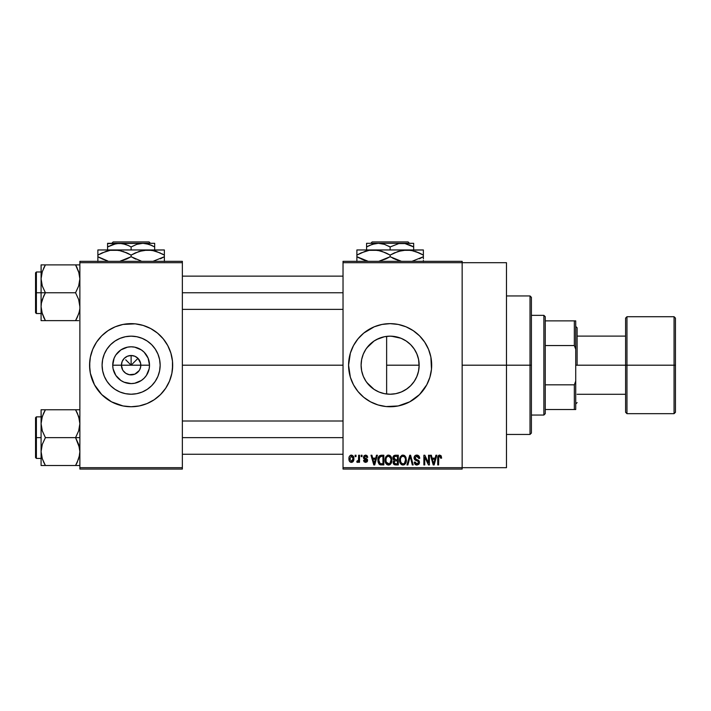 <?xml version="1.0" encoding="UTF-8"?>
<svg xmlns="http://www.w3.org/2000/svg" width="711" height="711" viewBox="0 0 711 711"><rect width="100%" height="100%" fill="white"/><g stroke="black" fill="none" stroke-linecap="round" stroke-linejoin="round"><path stroke-width="1.07" d="M122.63 369.88L121.421 365.196A9.696 9.696 0 0 0 131.117 374.893A9.696 9.696 0 0 0 140.814 365.196L149.514 365.196A18.397 18.397 0 0 1 131.117 383.593A18.397 18.397 0 0 1 112.729 365.196L140.814 365.196A9.696 9.696 0 0 1 131.117 374.893A9.696 9.696 0 0 1 121.421 365.196L122.159 361.481L124.265 358.344L127.411 356.238L131.117 355.5L131.117 365.196L137.978 358.344L140.627 363.303L140.627 367.089L139.605 369.88M126.522 373.737L129.749 374.795M130.317 374.857L134.832 374.155L129.224 374.706L125.731 373.257L123.056 370.582L124.265 372.049M124.958 372.68L125.731 373.257M160.153 365.196A29.027 29.027 0 0 1 131.117 394.223A29.027 29.027 0 0 1 102.091 365.196L102.651 359.535L104.295 354.087L106.979 349.065L110.587 344.666L114.986 341.058L120.008 338.374L125.456 336.721L131.117 336.161L136.788 336.721L142.227 338.374L147.248 341.058L151.647 344.666L155.256 349.065L157.94 354.087L159.593 359.535L160.153 365.196L159.593 370.858L157.94 376.306L155.256 381.327L151.647 385.726L147.248 389.335L142.227 392.019L136.788 393.672L131.117 394.223L125.456 393.672L120.008 392.019L114.986 389.335L110.587 385.726L106.979 381.327L104.295 376.306L102.651 370.858L102.091 365.196A29.027 29.027 0 0 1 131.117 336.161A29.027 29.027 0 0 1 160.153 365.196M89.568 365.232A41.549 41.549 0 0 0 90.368 373.293M143.231 404.941A41.549 41.549 0 0 0 171.866 373.311L172.675 365.196A41.549 41.549 0 0 1 131.117 406.745A41.549 41.549 0 0 1 89.568 365.196L90.368 373.302A41.549 41.549 0 0 0 119.004 404.941M119.11 404.977A41.549 41.549 0 0 0 122.985 405.945L131.117 406.745L139.223 405.945L147.017 403.581L154.207 399.742L160.499 394.578L165.672 388.277L169.511 381.096L171.875 373.302M123.039 405.954A41.549 41.549 0 0 0 139.196 405.954M139.258 405.945A41.549 41.549 0 0 0 143.133 404.977M171.875 373.293A41.549 41.549 0 0 0 172.675 365.232M416.762 376.741L418.503 371.32L419.161 365.196A29.027 29.027 0 0 1 390.126 394.223A29.027 29.027 0 0 1 361.099 365.196L361.65 370.822M414.051 381.647L414.504 380.963M405.865 389.592L401.751 391.797L407.021 388.801L410.514 385.86M394.285 393.93L395.743 393.681M395.849 393.654L397.387 393.307M375.239 390.117L378.999 392.01L373.995 389.335L369.596 385.726L365.987 381.327L363.303 376.306L361.65 370.858L361.099 365.196L361.623 359.677M379.087 392.045L380.136 392.454M366.805 382.491L374.03 389.352M361.623 370.698L363.259 376.199M363.179 375.986L363.97 377.79M348.577 365.214A41.549 41.549 0 0 0 378.021 404.941M378.11 404.968A41.549 41.549 0 0 0 398.213 405.954M430.884 373.275A41.549 41.549 0 0 0 431.675 365.196A41.549 41.549 0 0 1 390.126 406.745A41.549 41.549 0 0 1 348.577 365.196L350.363 377.257L353.483 384.784L358.006 391.557L363.765 397.316L370.538 401.839L378.065 404.959L386.055 406.55L398.231 405.945A41.549 41.549 0 0 0 402.142 404.977M402.239 404.941A41.549 41.549 0 0 0 429.879 377.283L431.479 369.267L430.884 357.091L428.52 349.297L424.671 342.107L419.508 335.814L413.215 330.651L406.025 326.802L398.231 324.438L390.126 323.647L382.02 324.438L374.226 326.802L363.765 333.077L358.006 338.836L353.483 345.608L350.363 353.136L348.577 365.196A41.549 41.549 0 0 1 390.126 323.647A41.549 41.549 0 0 1 431.675 365.196A41.549 41.549 0 0 0 431.479 361.135M429.897 377.23A41.549 41.549 0 0 0 430.875 373.328M462.15 365.196L506.472 365.196L506.472 262.697L506.472 365.196L462.15 365.196M182.363 365.196L343.031 365.196L182.363 365.196M139.178 370.582L134.832 374.155M140.814 365.196L131.117 365.196L125.731 359.81L131.117 365.196L131.117 355.5L134.832 356.238L137.978 358.344L131.117 365.196L121.421 365.196A9.696 9.696 0 0 1 131.117 355.5A9.696 9.696 0 0 1 140.814 365.196A9.696 9.696 0 0 0 131.117 355.5A9.696 9.696 0 0 0 121.421 365.196L112.729 365.196L114.124 358.157L115.822 354.976L120.897 349.901L127.527 347.155L131.117 346.799L134.708 347.155L141.338 349.901L144.129 352.185L148.11 358.157L149.514 365.196L149.159 368.787L146.413 375.417L144.129 378.199L141.338 380.492L134.708 383.238L131.117 383.593L124.078 382.189L120.897 380.492L115.822 375.417L113.076 368.787L112.729 365.196A18.397 18.397 0 0 1 131.117 346.799A18.397 18.397 0 0 1 149.514 365.196L140.814 365.196M361.588 370.502L361.099 365.196L361.65 359.535L363.303 354.087L365.987 349.065L369.596 344.666L373.995 341.058L379.016 338.374L384.464 336.721L390.126 336.161L395.787 336.721L401.235 338.374L406.257 341.058L410.656 344.666L414.264 349.065L416.948 354.087L418.601 359.535L419.117 366.787M363.037 375.63L361.863 371.817M368.44 384.491L367.054 382.82M365.667 380.829L365.347 380.323M373.106 388.713L370.831 386.891M369.009 385.122L368.449 384.5M377.87 391.512L376.59 390.872M388.339 394.17L385.389 393.841M383.211 393.387L381.452 392.899M392.836 394.098L391.503 394.196M400.871 392.17L398.889 392.872M410.336 386.037L406.505 389.166M413.491 382.429L410.922 385.451M416.575 377.168L415.171 379.878M418.557 371.089L417.997 373.337M385.398 336.552L386.633 336.374L386.633 394.018L386.633 365.196L419.161 365.196L418.601 370.858L416.948 376.306L414.264 381.327L410.656 385.726L406.257 389.335L401.235 392.019L395.787 393.672L390.126 394.223L384.464 393.672L379.016 392.019M343.031 261.319L462.15 261.319L343.031 261.319L343.031 262.697L462.15 262.697L462.15 467.687L343.031 467.687L343.031 261.319M462.15 262.697L343.031 262.697L343.031 469.073L343.031 467.687L462.15 467.687L462.15 469.073L343.031 469.073L462.15 469.073L462.15 261.319L462.15 262.697L506.472 262.697M355.118 455.227L355.118 456.613L356.007 456.613L356.007 455.227L355.118 455.227L356.007 455.227L355.118 455.227L355.118 456.613L356.007 456.613L356.007 455.227L356.007 456.613L355.118 456.613L355.118 455.227M361.17 455.227L361.17 456.613L362.05 456.613L362.05 455.227L361.17 455.227L362.05 455.227L361.17 455.227L361.17 456.613L362.05 456.613L362.05 455.227L362.05 456.613L361.17 456.613L361.17 455.227M376.483 455.227L375.719 458.124L372.671 458.124L371.906 455.227L370.991 455.227L373.799 464.923L374.724 464.923L377.408 455.227L376.483 455.227L377.408 455.227L376.483 455.227L375.719 458.124L372.671 458.124L371.906 455.227L370.991 455.227L373.799 464.923L374.724 464.923L377.408 455.227L374.724 464.923L373.799 464.923L370.991 455.227L371.906 455.227M391.023 456.622L388.49 455.102L385.966 456.578L385.086 460.061C384.935 462.754 386.073 464.407 388.482 465.047C390.943 464.399 392.081 462.692 391.885 459.946L390.552 456.009L387.735 455.191L385.549 457.386L385.246 461.732L387.264 464.763L388.908 465.021L390.428 464.274L391.859 460.799L391.166 456.871M405.501 456.622L402.968 455.102L400.444 456.578L399.573 460.061C399.422 462.754 400.551 464.407 402.968 465.047C405.43 464.399 406.559 462.692 406.372 459.946L405.03 456.009L402.213 455.191L400.026 457.386L399.724 461.732L401.386 464.559L402.968 465.047L404.577 464.55L406.23 461.652L405.643 456.871M416.797 455.102L414.797 455.884L414.051 457.911L414.806 459.83L418.441 461.59L418.361 463.217L417.25 463.892L415.855 463.599L415.18 462.026L414.3 462.15L414.993 464.203L416.957 465.047L418.797 464.292L419.428 461.91L418.459 460.293L415.34 458.959L415.055 457.217L417.153 456.275L418.264 456.897L418.832 458.497L419.721 458.373L418.975 456.071L416.797 455.102C415.064 455.218 414.149 456.16 414.051 457.911L415.384 460.221L418.308 461.368L418.583 462.354L416.93 463.91L415.18 462.026L414.3 462.15C414.362 463.91 415.242 464.878 416.957 465.047L419.463 462.39L414.931 457.893L416.717 456.231L418.832 458.497L419.721 458.373C419.677 456.4 418.708 455.307 416.797 455.102M435.914 455.227L435.159 458.124L432.101 458.124L431.346 455.227L430.422 455.227L433.23 464.923L434.163 464.923L436.838 455.227L435.914 455.227L436.838 455.227L435.914 455.227L435.159 458.124L432.101 458.124L431.346 455.227L430.422 455.227L433.23 464.923L434.163 464.923L436.838 455.227L434.163 464.923L433.23 464.923L430.422 455.227L431.346 455.227M398.231 405.945L409.714 401.839L419.508 394.578L426.769 384.784L429.888 377.257M441.104 455.787L439.451 455.111L438.029 456.213L437.718 464.923L438.607 464.923L438.785 456.809L439.993 456.284L440.74 458.248L441.629 458.124L441.184 455.911L439.718 455.102C438.172 455.493 437.505 456.569 437.718 458.337L437.718 464.923L438.607 464.923L438.731 456.96L439.682 456.231L440.74 458.248L441.629 458.124L441.104 455.787L439.718 455.102M428.529 455.227L428.529 462.985L424.822 455.227L423.872 455.227L423.872 464.923L424.751 464.923L424.751 457.146L428.475 464.923L429.408 464.923L429.408 455.227L428.529 455.227L429.408 455.227L428.529 455.227L428.529 462.985L424.822 455.227L423.872 455.227L423.872 464.923L424.751 464.923L424.751 457.146L428.475 464.923L429.408 464.923L429.408 455.227L429.408 464.923L428.475 464.923M409.723 455.227L406.959 464.923L407.883 464.923L410.211 456.355L412.291 464.923L413.198 464.923L410.585 455.227L409.723 455.227L410.585 455.227L409.723 455.227L406.959 464.923L407.883 464.923L410.211 456.355L412.291 464.923L413.198 464.923L410.585 455.227L413.198 464.923L412.291 464.923L410.211 456.355L407.883 464.923L406.959 464.923L409.723 455.227M395.583 455.227L393.965 455.6L393.05 456.969L392.952 458.773L394.098 460.452L393.272 461.617L393.307 463.439L394.605 464.798L398.311 464.923L398.311 455.227L395.583 455.227C393.805 455.298 392.916 456.249 392.899 458.071L394.098 460.452L393.147 462.479L395.574 464.923L398.311 464.923L398.311 455.227L398.311 464.923L395.574 464.923M378.581 456.791L381.247 455.227L379.283 455.84L378.208 457.751L377.994 461.457L378.919 463.936L380.305 464.834L383.833 464.923L383.833 455.227L381.247 455.227C378.794 455.733 377.683 457.369 377.914 460.124L379.967 464.745L383.833 464.923L383.833 455.227L383.833 464.923M365.561 455.102L363.988 455.751L363.437 457.582L363.943 458.879L366.636 460.204L365.774 461.386L364.441 460.257L363.561 460.39L364.139 461.848L365.605 462.399L367.054 461.857L367.551 459.973L366.929 458.906L364.539 457.84L364.396 456.755L365.765 456.124L366.832 457.493L367.711 457.369L367.436 456.284L365.561 455.102L363.437 457.377L366.707 460.532L365.57 461.395L364.441 460.257L363.561 460.39L365.605 462.399L367.587 460.39L364.316 457.2L365.498 456.107L366.832 457.493L367.711 457.369L365.783 455.102M358.646 455.227L358.486 460.319L357.909 461.092L357.011 461.012L356.762 462.026L357.811 462.363L358.646 461.155L358.646 462.274L359.526 462.274L359.526 455.227L358.646 455.227L359.526 455.227L358.646 455.227L358.486 460.319L357.011 461.012L356.762 462.026L357.597 462.399L358.646 461.155L358.646 462.274L359.526 462.274L359.526 455.227L359.526 462.274L358.646 462.274M351.412 455.102L349.412 456.391L348.95 458.826L349.448 461.172L351.252 462.399L353.029 461.652L353.865 458.746L353.376 456.364L351.412 455.102C349.599 455.564 348.781 456.8 348.95 458.826C348.825 460.772 349.643 461.963 351.412 462.399C353.198 461.954 354.016 460.737 353.865 458.746C354.007 456.764 353.189 455.547 351.412 455.102M417.979 357.002L418.548 359.295M419.126 363.828L418.495 359.046L416.762 353.643M414.504 349.421L416.575 353.216M415.171 350.505L414.051 348.754M410.931 344.942L411.553 345.608M401.404 338.445L405.865 340.8M406.505 341.227L407.021 341.591M391.477 336.196L400.88 338.232M384.562 336.703L388.357 336.214M380.118 337.947L383.202 337.005M375.248 340.267L377.897 338.871M370.84 343.493L373.115 341.671M367.063 347.563L369.027 345.253M363.988 352.567L365.676 349.536M361.846 358.646L363.179 354.398M79.872 469.073L182.363 469.073L182.363 467.687L79.872 467.687L79.872 262.697L182.363 262.697L182.363 467.687L182.363 261.319L79.872 261.319L182.363 261.319L182.363 262.697L79.872 262.697L79.872 261.319L79.872 467.687L182.363 467.687L182.363 469.073L79.872 469.073L79.872 467.687L79.872 469.073M90.368 373.302L94.474 384.784L101.735 394.578L111.529 401.839L123.012 405.945M172.471 369.267L172.471 361.126L170.88 353.136L167.769 345.608L163.237 338.836L157.478 333.077L150.705 328.553L143.178 325.434L135.197 323.843L123.012 324.438L115.218 326.802L108.036 330.651L101.735 335.814L96.572 342.107L92.732 349.297L90.368 357.091L89.568 365.196A41.549 41.549 0 0 1 131.117 323.647A41.549 41.549 0 0 1 172.675 365.196L172.471 361.126M506.472 467.687L506.472 365.196L506.472 467.687L462.15 467.687M431.479 361.108A41.549 41.549 0 0 0 430.884 357.118M430.875 357.064A41.549 41.549 0 0 0 429.897 353.163M429.879 353.109A41.549 41.549 0 0 0 428.52 349.314M428.511 349.279A41.549 41.549 0 0 0 402.239 325.451M402.142 325.416A41.549 41.549 0 0 0 398.258 324.447M398.213 324.438A41.549 41.549 0 0 0 378.11 325.416M378.021 325.442A41.549 41.549 0 0 0 348.577 365.196M353.483 345.608L351.625 349.563M350.363 377.257L350.567 377.905M351.741 381.096L353.483 384.784M361.588 359.855L361.099 365.196A29.027 29.027 0 0 1 390.126 336.161A29.027 29.027 0 0 1 419.161 365.196L386.633 365.196L386.633 336.374M365.365 350.034L363.259 354.194M374.03 341.04L366.823 347.883M384.375 336.738L376.608 339.502M404.47 339.956L401.733 338.587M172.675 365.161A41.549 41.549 0 0 0 143.231 325.451M143.133 325.416A41.549 41.549 0 0 0 139.258 324.447M139.196 324.438A41.549 41.549 0 0 0 123.039 324.438M122.985 324.447A41.549 41.549 0 0 0 119.11 325.416M119.004 325.451A41.549 41.549 0 0 0 89.568 365.161M170.88 353.136L169.511 349.297M89.764 361.126L89.764 369.267M91.355 377.257L92.732 381.096M147.248 341.058L142.227 338.374M106.979 349.065L104.295 354.087M114.986 389.335L120.008 392.019M155.256 381.327L157.94 376.306M123.056 359.81L122.63 360.513M124.265 358.344L123.616 359.055M126.434 356.709L125.731 357.135M136.503 357.135L135.801 356.709M137.978 358.344L137.259 357.695M139.605 360.513L139.178 359.81M441.629 458.124L440.731 457.928M440.669 457.395L440.456 456.702M439.682 456.231L438.731 456.96L438.607 458.266L438.731 456.96L439.682 456.231M438.607 464.923L437.718 464.923L437.718 458.337M437.878 456.729L438.038 456.213M438.305 455.751L438.927 455.253M438.936 455.253L439.451 455.111M433.506 463.341L432.404 459.253L434.856 459.253L433.63 463.91L433.132 461.919L433.568 463.625M433.266 462.417L432.404 459.253L434.856 459.253L433.63 463.91M424.751 464.923L423.872 464.923L423.872 455.227L424.822 455.227M417.41 455.156L418.006 455.324M418.903 455.982L419.232 456.435M419.543 457.155L419.659 457.68M419.721 458.373L418.832 458.497L418.681 457.644M416.93 456.24L416.37 456.258M416.548 456.24L414.931 457.893L415.108 458.648M418.468 460.293L419.028 460.861M419.108 460.986L419.312 461.43M419.428 462.905L419.099 463.874M419.303 463.439L418.806 464.283M415.882 464.852L415.402 464.585M414.477 463.243L414.353 462.701M414.317 462.426L415.224 462.39M416.246 463.803L416.744 463.91M416.584 463.892L417.25 463.892M417.624 463.812L418.121 463.519M418.361 463.217L418.557 462.683L418.361 463.217M418.575 462.577L418.006 461.128M418.583 462.354L418.308 461.368L418.583 462.354L418.308 461.368L415.384 460.221M418.379 461.475L417.286 460.826M414.806 459.83L414.122 458.613M414.069 458.266L414.06 457.635M414.815 455.867L415.642 455.298M415.704 455.28L416.246 455.138M405.865 457.315L406.177 458.222M406.337 460.799L406.239 461.617M406.061 462.346L405.91 462.79M404.577 464.55L404.124 464.798M401.742 464.763L401.102 464.336M399.582 459.608L399.751 458.275M401.502 455.502L402.577 455.12M404.097 455.333L402.968 455.102M404.435 455.511L405.021 456M399.991 462.657L400.284 463.305M402.408 463.839L400.826 462.283L400.453 460.088C400.293 458.026 401.128 456.738 402.977 456.231C404.772 456.702 405.608 457.937 405.492 459.928L404.452 463.314L405.492 459.928C405.688 462.061 404.843 463.394 402.959 463.91L401.164 462.914M402.044 456.444L402.817 456.24M404.603 457.013L402.977 456.231L404.195 456.64M404.195 463.519L403.119 463.91M401.155 462.914L402.248 463.785M400.453 460.088L400.542 461.208L400.453 460.088M400.746 458.053L400.942 457.591M405.492 459.928L405.466 459.306L405.492 459.928M394.09 464.541L393.512 463.883M393.307 463.439L393.183 462.968M394.098 460.452L392.907 457.786M392.934 457.502L393.041 456.977M392.952 458.773L393.156 459.448M393.814 457.582L394.649 456.48L393.805 458.435L394.649 456.48L397.431 456.355L397.431 459.759L395.689 459.759L393.814 457.582M395.538 463.776L394.027 462.319L394.854 460.986L395.778 460.888L397.431 460.888L397.431 463.785L395.503 463.776M394.854 460.986L395.778 460.888L394.854 460.986L394.054 462.665L394.329 461.332M394.205 461.501L394.036 462.114M394.294 459.395L394.952 459.697L393.805 458.435M395.778 460.888L397.431 460.888L397.431 463.785L395.894 463.785M391.388 457.315L391.69 458.222M391.859 460.817L391.752 461.617M391.583 462.346L391.423 462.79M390.09 464.55L389.646 464.798M387.264 464.763L386.615 464.336M385.104 459.608L385.273 458.275M387.024 455.502L388.09 455.12M389.619 455.333L388.49 455.102M389.957 455.511L390.543 456M385.504 462.657L385.806 463.305M389.13 463.821L386.349 462.283L385.975 460.088C385.806 458.026 386.651 456.738 388.499 456.231C390.295 456.702 391.13 457.937 391.006 459.928L389.975 463.314L391.006 459.928C391.21 462.061 390.366 463.394 388.482 463.91L386.349 462.283L386.9 463.19L388.801 463.892M387.566 456.444L388.33 456.24M390.73 458.062L388.65 456.24L389.717 456.64M385.975 460.088L386.215 458.186L385.975 460.088M386.269 458.053L386.464 457.591M391.006 459.928L390.988 459.306L391.006 459.928M381.363 464.923L379.967 464.745L381.363 464.923M379.381 464.407L378.136 462.212M377.994 461.457L377.932 460.808M377.941 459.279L378.208 457.751M378.341 457.351L378.545 456.88M379.025 462.07L378.839 461.101M379.701 456.862L378.794 460.141L379.15 457.768L381.363 456.355L382.953 456.355L382.953 463.785L380.136 463.59L378.794 460.141L379.025 458.168M379.15 457.768L379.861 456.729M380.847 456.391L382.953 456.355L382.953 463.785L381.389 463.785M378.812 459.537L378.856 461.235M379.47 457.137L380.065 456.604M373.835 462.417L372.973 459.253L375.426 459.253L374.199 463.91L372.973 459.253L375.426 459.253L374.03 463.163M374.368 462.985L374.279 463.448M366.645 455.36L367.107 455.76M367.711 457.369L366.832 457.493L366.716 456.96M366.68 456.871L366.387 456.426M364.841 456.249L366.263 456.32M364.396 456.755L364.583 457.875M364.316 457.2L365.41 458.231L364.539 457.84M366.769 458.791L367.427 459.564M367.463 461.181L367.054 461.857M364.13 461.848L363.597 460.648M363.561 460.39L364.476 460.479M364.441 460.257L365.969 461.359M365.57 461.395L366.707 460.532L365.41 459.546M366.68 460.737L366.485 460.008M363.943 458.879L363.543 458.177M358.397 460.568L357.011 461.012L357.651 461.146L357.011 461.012L356.762 462.026L357.597 462.399L356.762 462.026L357.597 462.399L358.646 461.155L358.388 461.75M358.486 460.319L358.646 458.879L358.486 460.319M357.891 461.092L358.424 460.497M353.625 456.942L353.767 457.529M353.856 458.444L353.856 459.057M353.029 461.652L352.576 462.061M350.496 462.194L349.616 461.43M349.457 461.172L349.243 460.71M349.519 456.213L349.279 456.684M350.425 455.333L351.083 455.12M349.803 461.661L350.265 462.061M352.985 458.755L351.536 461.386L349.848 459.182L351.385 456.107L352.967 458.328L352.496 460.781L352.985 458.755M352.914 457.857L352.763 457.235M352.692 457.066L352.967 458.328M434.039 462.079L433.914 462.532M404.968 457.52L405.466 459.306M395.565 456.355L397.431 456.355L397.431 459.759L395.689 459.759M390.126 457.013L390.988 459.306M381.069 463.776L380.278 463.652M374.599 462.079L374.484 462.532M543.871 315.337L545.257 316.715L545.257 320.874L545.257 316.715L543.871 315.337L531.401 315.337L543.871 315.337L543.871 415.055L531.401 415.055L543.871 415.055L543.871 315.337M545.257 413.669L543.871 415.055L545.257 413.669L545.257 409.518L545.257 413.669M545.257 345.555L545.257 384.829L545.257 320.874L545.257 345.555L574.337 345.555L575.723 349.279L575.723 381.105L574.337 384.829L545.257 384.829L545.257 409.518L545.257 384.829L574.337 384.829L574.337 409.518L575.723 409.518L575.723 381.105L575.723 409.518L574.337 409.518L574.337 384.829L575.723 381.105L575.723 320.874L545.257 320.874L574.337 320.874L574.337 345.555L574.337 320.874L575.723 320.874L575.723 349.279L574.337 345.555L545.257 345.555M545.257 409.518L574.337 409.518L545.257 409.518M530.015 365.196L531.401 365.196L531.401 297.331L531.401 433.061L531.401 365.196L530.015 365.196L530.015 295.945L530.015 365.196L506.472 365.196L530.015 365.196L530.015 434.448L530.015 365.196M43.549 268.456L45.406 264.883L75.562 264.883L79.152 273.3M79.125 273.184L79.543 275.086M77.41 317.062L75.562 320.634L45.406 320.634L41.807 312.209M41.842 312.325L41.087 306.699L41.398 303.09L42.287 299.535L45.406 292.754L42.305 286.018L41.087 278.819L41.087 292.754L45.406 292.754L42.305 286.018L41.087 278.819L42.287 271.664L45.406 264.883L43.664 268.207M41.407 320.634L45.406 320.634L43.673 320.634L45.406 320.634L42.305 313.898L41.087 306.699L41.087 320.634L42.296 320.634L41.407 320.634M43.549 317.062L45.406 320.634L75.562 320.634L78.663 313.871L75.562 320.634L78.672 320.634M79.125 312.325L79.543 310.431M79.872 264.883L78.663 264.883L79.872 264.883M41.265 276.135L41.087 264.883L42.296 264.883L41.087 264.883L41.087 320.634M41.265 309.374L42.305 313.898M44.331 264.883L42.296 264.883M79.099 312.413L77.295 317.302M79.703 309.374L79.561 310.298M76.361 266.323L75.562 264.883L78.663 264.883L75.562 264.883L78.654 271.62L79.872 278.819L78.672 285.973L75.562 292.754L45.406 292.754L75.562 292.754L78.654 299.491L79.872 306.699L78.654 299.491L75.562 292.754L78.672 285.973L79.561 282.427L79.872 278.819L78.654 271.62M79.703 276.135L79.561 275.21M182.363 292.754L343.031 292.754L182.363 292.754M36.385 292.754L36.385 271.984L36.385 292.754L41.087 292.754L36.385 292.754L36.385 313.533L35.55 312.698L35.55 272.811L36.385 313.533L36.385 292.754L35.55 292.754L35.55 272.811L36.385 271.984L36.385 292.754M76.752 318.43L75.562 320.634L77.295 320.634L75.562 320.634L78.654 313.898M77.295 268.198L75.562 264.883L45.406 264.883L42.305 271.62M45.406 264.883L43.673 264.883L45.406 264.883L44.189 267.123M35.55 292.754L35.55 312.698L35.55 292.754M43.664 317.31L45.406 320.634L42.296 320.634M43.664 296.087L45.406 292.754L41.087 292.754L41.087 306.699L41.398 303.09L43.664 296.087M78.672 264.883L79.561 264.883L78.672 264.883M77.41 461.937L75.562 465.509L45.406 465.509L75.562 465.509L78.663 458.755M79.125 457.209L79.543 455.307L79.125 457.209M44.206 411.962L45.406 409.758L43.673 409.758L77.295 409.758L45.406 409.758L42.296 416.522L45.406 409.758L41.087 409.758L42.296 409.758L41.087 409.758L41.087 423.694L42.287 416.539L45.406 409.758L43.549 413.331M41.833 418.086L43.664 413.082M79.872 409.758L75.562 409.758L78.663 416.513L79.872 423.694L78.672 430.857L75.562 437.638L78.654 444.375L79.872 451.574L79.561 455.182L77.197 462.39M79.125 418.059L79.543 419.961M44.606 464.07L42.296 458.755L41.087 451.574L42.287 444.411L45.406 437.638L42.305 430.902L41.087 423.694L41.087 437.638L36.385 437.638L36.385 458.408L36.385 437.638L35.55 437.638L35.55 457.582L35.55 417.686L36.385 416.859L36.385 458.408L35.55 457.582L35.55 437.638L41.087 437.638L41.087 465.509L45.406 465.509L42.305 458.773L41.087 451.574L42.287 444.411L45.406 437.638L75.562 437.638L45.406 437.638L42.305 430.902L41.087 423.694L41.087 465.509M41.842 457.209L41.265 454.258M79.872 465.509L78.663 465.509L79.872 465.509M41.86 417.97L42.287 416.539M41.265 421.01L41.087 409.758L42.296 409.758L41.407 409.758M41.407 465.509L45.406 465.509L43.549 461.937M41.807 457.093L42.296 458.755M77.419 413.349L79.552 420.032L79.872 423.694L78.672 430.857L75.562 437.638L79.552 447.912L79.872 451.574L79.099 457.297M78.672 416.539L79.152 418.184M79.703 421.01L79.561 420.085M76.628 465.509L79.561 465.509M79.703 454.258L79.561 455.182M343.031 437.638L182.363 437.638L343.031 437.638M79.872 437.638L75.562 437.638L79.872 437.638M79.552 409.758L75.562 409.758L77.295 413.073M75.562 465.509L77.295 465.509L75.562 465.509L76.77 463.27M36.385 437.638L36.385 416.859L36.385 437.638M35.55 437.638L35.55 417.686L35.55 437.638M79.125 457.182L79.543 455.307M674.064 316.715L626.969 316.715L625.591 318.101L625.591 365.196L575.723 365.196L625.591 365.196L625.591 318.101L625.591 365.196L674.064 365.196L674.064 316.715L674.064 365.196L675.45 365.196L675.45 318.101L675.45 412.291L674.064 413.669L674.064 316.715L675.45 318.101M675.45 318.332L675.45 365.196L626.969 365.196L626.969 316.715L626.969 413.669L625.591 412.291L625.591 365.196L625.591 412.291L625.591 365.196L626.969 365.196L626.969 413.669L626.969 316.715M577.11 365.196L577.11 327.798L577.11 365.196M674.064 365.196L674.064 413.669L674.064 365.196M675.45 365.196L675.45 412.291L675.45 365.196M372.173 241.927L408.078 241.927L372.173 241.927L370.786 243.313L372.173 241.927M409.465 243.313L408.078 241.927L409.465 243.313M369.613 245.384L375.257 243.58L378.35 243.313L384.402 244.326L390.126 246.948L398.809 243.58L404.95 243.571L413.669 246.948L409.518 244.895L413.669 246.948L413.669 249.961L413.669 243.571M390.126 246.948L398.809 243.58L413.669 243.313L378.35 243.313L384.402 244.326L390.126 246.948L390.126 249.961L390.126 246.948L388.535 246.077M366.583 243.58L366.583 249.961L366.583 246.948L372.271 244.335L378.35 243.313L366.583 243.313L401.902 243.313L404.95 243.571L410.86 245.482M361.17 252.885L369.142 250.334L373.506 249.961L356.886 249.961L423.365 249.961L402.408 250.334L411.047 250.325L419.401 253.027L415.34 251.41L423.365 255.098L419.41 253.027L423.365 255.098L423.365 256.724L412.025 261.319L423.365 256.724L423.365 250.334M419.401 258.804L423.365 256.724L423.365 258.795L423.365 256.724M394.409 252.885L402.382 250.334L406.745 249.961L413.455 250.85L411.082 250.334M394.969 259.195L401.466 261.319L390.126 256.724L390.126 255.098L386.171 253.027L390.126 255.098L390.126 256.724L398.187 260.43L390.126 256.724L378.785 261.319L385.842 258.946M356.886 250.334L356.886 255.098L364.921 251.41L369.142 250.334L377.808 250.325L382.038 251.392L390.126 255.098L398.16 251.41L406.745 249.961L373.506 249.961L377.808 250.325L385.282 252.627M380.225 250.85L373.506 249.961L369.169 250.334L373.506 249.961M366.929 250.814L364.939 251.401M364.974 260.439L368.227 261.319L356.886 256.724L356.886 255.098L356.886 256.724L364.947 260.43L356.886 256.724L356.886 261.497M423.365 261.497L423.365 260.439M423.365 253.036L423.365 255.098L420.716 253.667M406.745 249.961L411.047 250.325L419.401 253.027M390.126 255.098L394.365 252.903M356.886 255.098L360.841 253.027L356.886 255.098L356.886 251.392M356.886 253.756L356.886 253.036M366.645 250.885L364.974 251.392M380.234 250.85L377.87 250.334M386.171 253.027L387.531 253.694M390.126 256.724L385.886 258.928M356.886 258.795L356.886 256.724L359.535 258.164M360.841 258.795L364.939 260.43M392.73 258.137L394.098 258.804M423.365 258.066L423.365 258.795M413.669 245.491L413.669 246.948L411.793 245.935M366.583 244.326L366.583 246.948L369.382 245.491M366.583 246.006L366.583 245.491M367.8 246.282L366.583 246.948M113.165 241.927L149.07 241.927L113.165 241.927L111.778 243.313L113.165 241.927M150.456 243.313L149.07 241.927L150.456 243.313M152.785 245.935L150.51 244.895L154.669 246.948L154.669 249.961L154.669 243.313L154.669 244.326L154.669 243.313L142.893 243.313L148.937 244.326L154.669 246.948L154.669 245.491M107.574 244.326L107.574 249.961L107.574 246.948L116.249 243.58L122.39 243.571L128.309 245.482L131.117 246.948L131.117 249.961L131.117 246.948L136.805 244.335L142.893 243.313L107.574 243.313L107.574 246.948L113.262 244.335L119.35 243.313L125.394 244.326L129.526 246.077M102.162 252.885L110.134 250.334L114.498 249.961L97.878 249.961L164.365 249.961L143.409 250.334L152.038 250.325L156.278 251.392L164.365 255.098L156.304 251.401L164.365 255.098L164.365 256.724L153.016 261.319L164.365 256.724L164.365 250.334M135.401 252.885L143.373 250.334L147.737 249.961L154.447 250.85L152.074 250.334M147.737 249.961L114.498 249.961L118.799 250.325L127.153 253.027L131.117 255.098L131.117 256.724L131.117 255.098L123.065 251.401L131.117 255.098L139.152 251.41L147.737 249.961L152.038 250.325L160.402 253.027M141.027 260.973L131.117 256.724L135.961 259.195M126.834 258.946L119.777 261.319L131.117 256.724L126.887 258.928M97.878 250.334L97.878 255.098L105.912 251.41L110.134 250.334L114.498 249.961L121.226 250.85L118.835 250.334M114.498 249.961L110.161 250.334L118.799 250.325L126.274 252.627M107.779 260.973L97.878 256.724L97.878 255.098L97.878 256.724L105.939 260.43L97.878 256.724L97.878 261.497M164.365 261.497L164.365 256.724L160.402 258.795M164.365 253.036L164.365 255.098L161.708 253.667M131.117 255.098L135.357 252.903M97.878 255.098L101.833 253.027L97.878 255.098L97.878 251.392M97.878 253.756L97.878 253.036M128.522 253.694L127.153 253.027M164.365 260.43L164.365 256.724M141.009 260.973L131.117 256.724M107.796 260.981L101.842 258.804M97.878 258.795L97.878 256.724L100.527 258.164M135.081 258.795L133.721 258.137M164.365 258.066L164.365 258.795M131.117 246.948L136.805 244.335L142.893 243.313L145.942 243.571L151.852 245.482M107.574 243.571L154.669 243.313M107.574 246.006L107.574 245.491M108.792 246.282L107.574 246.948M506.472 295.945L530.015 295.945L531.401 297.331M506.472 434.448L530.015 434.448L531.401 433.061M343.031 276.135L182.363 276.135M343.031 309.374L182.363 309.374M41.087 271.984L36.385 271.984M41.087 313.533L36.385 313.533M182.363 454.258L343.031 454.258M182.363 421.01L343.031 421.01M41.087 458.408L36.385 458.408M41.087 416.859L36.385 416.859M575.723 326.411L577.11 327.798M625.591 336.107L577.11 336.107M674.064 413.669L626.969 413.669M625.591 394.285L577.11 394.285M575.723 403.981L577.11 402.595"/></g></svg>
